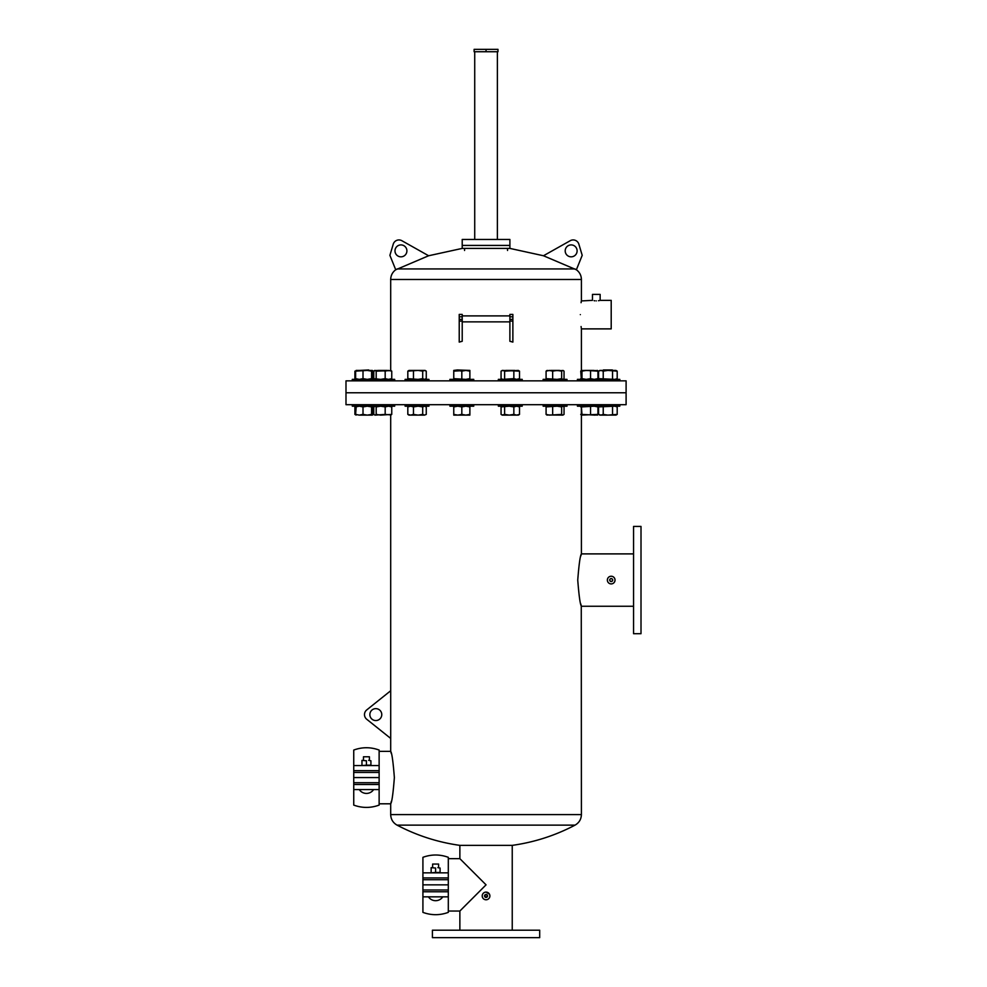 <?xml version="1.0" encoding="UTF-8"?>
<svg xmlns="http://www.w3.org/2000/svg" width="987" height="987" viewBox="0 0 987 987"><rect width="100%" height="100%" fill="white"/><g stroke="black" fill="none" stroke-linecap="round" stroke-linejoin="round"><path stroke-width="1.48" d="M486.048 51.731L497.979 51.731L497.979 49.35L486.048 49.35L486.048 51.731L474.13 51.731L474.13 49.35L486.048 49.35M462.212 248.403L509.897 248.403L509.897 245.418L486.048 245.418L509.897 245.418L509.897 239.459L462.212 239.459L462.212 248.403L428.629 255.756L395.725 269.772L389.902 255.337L393.233 244.196A5.959 5.959 0 0 1 401.857 240.705L428.629 255.756M486.048 245.418L462.212 245.418L486.048 245.418M394.985 250.871A5.959 5.959 0 0 0 400.944 256.83A5.959 5.959 0 0 0 406.903 250.871A5.959 5.959 0 0 0 400.944 244.912A5.959 5.959 0 0 0 394.985 250.871M577.111 250.871A5.959 5.959 0 0 1 571.152 256.83A5.959 5.959 0 0 1 565.193 250.871A5.959 5.959 0 0 1 571.152 244.912A5.959 5.959 0 0 1 577.111 250.871M596.308 300.875C601.256 300.307 601.256 300.307 596.308 300.875C591.361 300.307 591.361 300.307 596.308 300.875M581.244 327.795L581.405 328.881L611.2 328.881L611.2 300.356L600.071 300.369M599.491 300.517L598.443 300.714M581.318 300.936L592.471 300.356L592.471 294.397L600.145 294.397L600.145 300.356M576.371 269.772L543.467 255.756L570.239 240.705A5.959 5.959 0 0 1 578.875 244.196L582.207 255.337L576.371 269.772M626.103 380.859L345.993 380.859L345.993 404.695L626.103 404.695L626.103 392.777L345.993 392.777L626.103 392.777L626.103 380.859M594.816 300.801L594.174 300.714M581.084 302.701L581.318 300.973M580.331 314.619C581.503 296.211 581.503 296.211 580.331 314.619C581.503 333.026 581.503 333.026 580.331 314.619M581.158 327.153L581.084 326.537M509.884 321.071L509.884 314.409L512.87 314.409L512.87 342.094L509.884 341.28L509.884 321.071L512.87 321.071M459.226 342.094L462.212 341.28L462.212 321.071L459.226 321.071L459.226 342.094M462.212 321.071L462.212 314.409L459.226 314.409L459.226 321.071M509.884 314.409L512.87 314.409M462.212 314.409L459.226 314.409M369.854 714.6A5.959 5.959 0 0 0 375.813 720.559A5.959 5.959 0 0 0 381.772 714.6A5.959 5.959 0 0 0 375.813 708.641A5.959 5.959 0 0 0 369.854 714.6M364.487 714.6A5.959 5.959 0 0 0 366.72 719.252L390.704 738.436L390.704 690.752L366.72 709.937A5.959 5.959 0 0 0 364.487 714.6M486.048 884.846L462.212 908.682L486.048 884.846L462.212 908.682L486.048 884.846L459.868 858.665L486.048 884.846L459.868 858.665L486.048 884.846L459.868 911.038L486.048 884.846M487.294 896.764L487.541 895.949A1.493 1.493 0 0 0 486.048 894.444A1.493 1.493 0 0 0 484.555 895.937L486.048 894.444L484.555 895.937L486.344 897.393L484.555 895.937A1.493 1.493 0 0 0 486.048 897.417A1.493 1.493 0 0 0 487.541 895.937L487.516 896.221M485.764 897.393L487.541 895.937L486.616 894.555M609.83 579.505L609.719 580.072C610.706 581.997 611.706 581.997 612.693 580.072A1.493 1.493 0 0 0 611.2 578.579A1.493 1.493 0 0 0 609.719 580.072A1.493 1.493 0 0 0 611.2 581.565A1.493 1.493 0 0 0 612.693 580.072L612.668 579.776M484.814 895.11L484.568 895.875M391.222 753.352L390.692 751.354L379.131 751.354M394.368 777.571C393.122 761.643 391.901 752.896 390.692 751.354C391.901 752.896 393.122 761.643 394.368 777.571C393.134 793.511 391.901 802.246 390.692 803.8C391.901 802.258 393.122 793.523 394.368 777.571M487.171 899.601L486.048 899.774C483.716 899.539 482.446 898.269 482.211 895.937A3.837 3.837 0 0 0 486.048 899.774A3.837 3.837 0 0 0 489.885 895.937A3.837 3.837 0 0 0 486.048 892.1A3.837 3.837 0 0 0 482.211 895.937L482.384 894.814M486.048 892.1L489.429 894.123M489.589 894.469L489.811 895.184M482.507 894.456L482.865 893.803M483.087 893.494L483.914 892.741M614.753 581.528L615.037 580.072A3.837 3.837 0 0 0 611.2 576.235A3.837 3.837 0 0 0 607.363 580.072L607.437 580.825M607.363 580.072A3.837 3.837 0 0 0 611.2 583.909A3.837 3.837 0 0 0 615.037 580.072L614.876 578.962M614.753 578.604L614.395 577.938M614.173 577.642L613.334 576.877M613.013 576.692L612.322 576.396M611.952 576.309L611.2 576.235M610.459 576.309L609.732 576.531M641.007 580.072L641.007 526.429L633.555 526.429L633.555 633.703L641.007 633.703L641.007 580.072M581.269 605.734L581.405 814.596C581.232 819.284 579.11 822.788 575.051 825.132C555.286 835.52 534.349 842.269 512.241 845.365L459.868 845.365L459.868 858.665L448.308 858.665M539.692 930.198L432.417 930.198L432.417 937.65L539.692 937.65L539.692 930.198M577.74 580.072C578.987 564.157 580.208 555.434 581.405 553.892C580.208 555.434 578.987 564.157 577.74 580.072C578.987 595.975 580.208 604.71 581.405 606.252C580.208 604.723 578.987 596 577.74 580.072M633.555 553.892L581.405 553.892L580.862 555.928M489.885 895.937L489.811 896.677M488.183 899.12L487.516 899.478M580.788 603.908L581.109 605.142M390.827 803.295L391.308 801.444M612.668 583.613L613.334 583.268M613.914 582.786L614.741 581.553M486.048 894.444L487.516 895.641M612.582 579.505L611.78 578.69M611.496 578.616L610.373 578.826M379.131 784.505L379.131 777.571L353.741 777.571L353.741 789.563L379.131 789.563L379.131 784.505L353.741 784.505M353.741 789.563L353.741 805.096C362.204 808.18 370.668 808.18 379.131 805.096L379.131 789.563M379.131 770.65L379.131 750.058C370.668 746.962 362.204 746.962 353.741 750.058L353.741 777.571L379.131 777.571L379.131 770.65L353.741 770.65M379.131 765.579L353.741 765.579M448.308 896.838L422.917 896.838L422.917 912.37C431.381 915.455 439.844 915.455 448.308 912.37L448.308 884.846L422.917 884.846L422.917 896.838L428.42 896.838A8.624 8.624 0 0 0 442.793 896.838M448.308 891.767L422.917 891.767M448.308 877.924L448.308 857.321C439.844 854.236 431.381 854.236 422.917 857.321L422.917 884.846L448.308 884.846L448.308 877.924L422.917 877.924M448.308 872.853L422.917 872.853M374.776 406.188L374.172 406.903M374.172 371.149L374.776 370.421M374.776 379.366L374.172 378.65M597.123 406.188L597.851 406.718M597.851 414.589L598.319 406.903M598.319 414.404L597.123 415.12M581.96 414.404L581.355 406.188L581.355 415.12L581.96 414.404L595.038 415.12M597.851 370.964L597.123 370.421M598.319 371.149L597.851 378.835M597.123 379.366L598.319 378.65M615.876 370.421L616.48 371.149M612.359 369.952L603.415 369.952M577.42 380.859L577.42 379.366L619.811 379.366L619.811 380.859M577.42 404.695L577.42 406.188L619.811 406.188L619.811 404.695M603.23 414.404L607.881 415.12L617.196 414.404L617.196 406.903L614.864 406.188L598.578 406.903L598.578 414.404L600.91 415.12L603.23 414.404L603.23 406.903M612.545 414.404L612.545 406.903M598.578 414.404L599.825 415.12L616.011 415.083M598.578 371.149L599.825 370.421L615.95 370.421L617.196 371.149L617.196 378.65L614.864 379.366L598.578 378.65L598.578 371.149L600.91 370.421L603.23 371.149L607.881 370.421L617.196 371.149M612.545 371.149L612.545 378.65M603.23 371.149L603.23 378.65M584.872 370.421L593.804 370.421M580.738 414.404L581.355 415.12L597.937 414.404L597.937 406.903L594.248 406.188L581.96 406.903M590.547 414.404L590.547 406.903M597.332 406.188L597.937 406.903M597.937 414.404L597.332 415.12M581.355 406.188L580.738 406.903M594.248 415.12L597.678 414.959M581.207 370.47L597.678 370.594M581.355 370.421L580.738 371.149L581.355 370.421L581.96 371.149L586.253 370.421L597.937 371.149L597.332 370.421M597.937 371.149L597.937 378.65L594.248 379.366L590.547 378.65L586.253 379.366L581.96 378.65L581.355 379.366L580.738 371.149M597.332 379.366L597.937 378.65M590.547 371.149L590.547 378.65M581.96 371.149L581.96 378.65M581.355 379.366L580.738 378.65M550.598 370.421L559.53 370.421M543.146 380.859L543.146 379.366L566.982 379.366L566.982 380.859M543.146 404.695L543.146 406.188L566.982 406.188L566.982 404.695M547.279 415.12L546.082 414.404L549.364 415.12L561.64 414.404L561.64 406.903L557.149 406.188L546.082 406.903L547.279 406.188M552.658 414.404L552.658 406.903M561.64 414.404L562.849 415.12L564.046 414.404L564.046 406.903L562.849 406.188L561.64 406.903M564.046 406.903L562.849 406.188M546.724 414.959L562.849 415.12L564.046 414.404M546.082 414.404L546.082 406.903M546.724 370.594L563.404 370.594M547.279 370.421L546.082 371.149L549.364 370.421L552.658 371.149L557.149 370.421L561.64 371.149L562.849 370.421L564.046 371.149L564.046 378.65L562.849 379.366L561.64 378.65L557.149 379.366L546.082 378.65L547.279 379.366M562.849 370.421L564.046 371.149M564.046 378.65L562.849 379.366M561.64 371.149L561.64 378.65M552.658 371.149L552.658 378.65M546.082 371.149L546.082 378.65M505.813 370.421L514.758 370.421M498.361 380.859L498.361 379.366L522.209 379.366L522.209 380.859M498.361 404.695L498.361 406.188L522.209 406.188L522.209 404.695M504.628 414.404L509.23 415.12L513.845 414.404L513.845 406.903L509.23 406.188L501.063 406.903L501.063 414.404L502.235 415.12L504.628 414.404L504.628 406.903M513.845 414.404L516.682 415.12L519.507 414.404L519.507 406.903L516.682 406.188L513.845 406.903M518.348 406.188L519.507 406.903M519.507 414.404L518.348 415.12L502.839 415.12L501.063 414.404M502.235 406.188L501.063 406.903M501.063 371.149L502.839 370.421L504.628 371.149L518.348 370.421L519.507 371.149L519.507 378.65L516.682 379.366L513.845 378.65L502.839 379.366L501.063 378.65L501.063 371.149L502.235 370.421L519.507 371.149M513.845 371.149L513.845 378.65M504.628 371.149L504.628 378.65M502.235 379.366L501.063 378.65M518.348 379.366L519.507 378.65M457.783 370.421L461.817 371.149L465.839 370.421L453.761 371.149L453.761 370.421L457.351 369.952L469.874 370.421L469.874 378.65L465.839 379.366L453.761 378.65L453.761 379.366M449.899 380.859L449.899 379.366L473.735 379.366L473.735 380.859M449.899 404.695L449.899 406.188L473.735 406.188L473.735 404.695M461.817 414.404L465.839 415.12L453.761 415.12L453.761 414.404L457.783 415.12L461.817 414.404L461.817 406.903L457.783 406.188L453.761 406.903L453.761 406.188M453.761 414.404L453.761 406.903M469.874 414.404L469.874 415.12L465.839 415.12L469.874 414.404L469.874 406.903L465.839 406.188L461.817 406.903M469.874 406.188L469.874 406.903M465.839 370.421L469.874 371.149M461.817 371.149L461.817 378.65M453.761 371.149L453.761 378.65M469.874 379.366L469.874 378.65M412.566 370.421L421.511 370.421M405.114 380.859L405.114 379.366L428.95 379.366L428.95 380.859M405.114 404.695L405.114 406.188L428.95 406.188L428.95 404.695M413.479 414.404L418.093 415.12L408.976 415.12L407.816 414.404L410.641 415.12L413.479 414.404L413.479 406.903L410.641 406.188L407.816 406.903L408.976 406.188M407.816 414.404L407.816 406.903M422.695 414.404L424.484 415.12L418.093 415.12L422.695 414.404L422.695 406.903L418.093 406.188L413.479 406.903M426.261 414.404L424.484 415.12L426.261 414.404L426.261 406.903L425.089 406.188M426.261 406.903L424.484 406.188L422.695 406.903M426.261 371.149L424.484 370.421L422.695 371.149L418.093 370.421L407.816 371.149L408.976 370.421L425.089 370.421L426.261 371.149L426.261 378.65L425.089 379.366M422.695 371.149L422.695 378.65L418.093 379.366L407.816 378.65L408.976 379.366M413.479 371.149L413.479 378.65M407.816 371.149L407.816 378.65M426.261 378.65L424.484 379.366L422.695 378.65M378.292 370.421L387.237 370.421M374.418 370.594L379.6 370.421M352.297 380.859L352.297 379.366L394.677 379.366L394.677 380.859M352.297 404.695L352.297 406.188L394.677 406.188L394.677 404.695M373.777 406.903L373.777 414.404L374.986 415.12L376.183 414.404L376.183 406.903L374.986 406.188L373.777 406.903L374.986 406.188M373.777 414.404L374.986 415.12L385.177 414.404L385.177 406.903L380.674 406.188L376.183 406.903M376.183 414.404L380.674 415.12L391.753 414.404L391.753 406.903L388.459 406.188L385.177 406.903M385.177 414.404L391.099 414.959M390.544 406.188L391.753 406.903M391.753 414.404L390.544 415.12M374.986 370.421L373.777 371.149L374.986 370.421L376.183 371.149L391.099 370.594M380.674 370.421L385.177 371.149L388.459 370.421L391.753 371.149L390.544 370.421M385.177 371.149L385.177 378.65L380.674 379.366L373.777 378.65L373.777 371.149M376.183 371.149L376.183 378.65M374.986 379.366L373.777 378.65M391.753 371.149L391.753 378.65L388.459 379.366L385.177 378.65M390.544 379.366L391.753 378.65M359.749 370.421L368.682 369.952M355.616 414.404L359.305 415.12L355.616 414.404L356.233 406.188M363.006 414.404L367.3 415.12L359.305 415.12L363.006 414.404L363.006 406.903L359.305 406.188L355.616 406.903M371.593 414.404L372.198 415.12L367.3 415.12L371.593 414.404L371.593 406.903L367.3 406.188L363.006 406.903M372.815 414.404L372.815 406.903L372.198 406.188L371.593 406.903M372.815 406.903L372.198 406.188M372.198 370.421L372.815 371.149L372.198 370.421L371.593 371.149L367.3 370.421L355.616 371.149L356.159 370.421L372.346 370.47M363.006 371.149L363.006 378.65L359.305 379.366L355.616 378.65L356.233 379.366M355.616 371.149L355.616 378.65M372.815 371.149L372.198 379.366L371.593 378.65L367.3 379.366L363.006 378.65M372.815 378.65L372.198 379.366M371.593 371.149L371.593 378.65M356.085 415.083L354.913 414.404L354.913 406.903L355.875 406.447M354.913 414.404L355.875 414.861M372.555 414.861L373.518 414.404L373.518 406.903L372.555 406.447M372.555 370.693L373.518 371.149L373.518 378.65L372.555 379.107M354.913 371.149L354.913 378.65L355.875 379.107M369.422 760.372L369.422 756.782L363.463 756.782L363.463 760.372M366.436 760.78L361.97 760.372L366.436 760.78L366.436 765.184L361.97 765.579M370.915 765.579L370.915 760.78L368.682 760.372M361.97 760.78L361.97 765.184M370.915 765.184L366.436 765.184M370.915 760.78L368.669 760.372M438.586 867.647L438.586 864.057L432.627 864.057L432.627 867.647M435.612 868.042L431.146 867.647L435.612 868.042L435.612 872.459L431.146 872.853M431.146 868.042L431.146 872.459M440.079 868.042L437.846 867.647L440.079 868.042L440.079 872.459L435.612 872.459M575.039 268.945L397.07 268.945M576.383 269.759C579.628 272.19 581.306 275.435 581.405 279.481L390.692 279.481L390.692 370.421M509.884 319.381L512.87 319.381M509.884 316.802L512.87 316.802M462.212 316.802L459.226 316.802M462.212 319.381L459.226 319.381M575.051 825.132L397.058 825.132C416.81 835.52 437.759 842.269 459.868 845.365M581.405 814.596L390.692 814.596C390.864 819.284 392.986 822.788 397.058 825.132M379.131 782.716L353.741 782.716M379.131 772.439L353.741 772.439M448.308 889.99L422.917 889.99M448.308 879.713L422.917 879.713M497.374 51.731L497.374 239.459M474.722 51.731L474.722 239.459M462.212 315.902L509.884 315.902M464.556 248.403L464.556 250.488M509.897 248.403L543.479 255.756M581.405 279.481L581.405 300.356M581.405 328.881L581.405 370.421M395.725 269.759C392.481 272.19 390.803 275.435 390.692 279.481M507.54 248.403L507.54 250.488M462.212 321.861L509.884 321.861M512.241 845.365L512.241 930.198M581.405 415.12L581.405 553.892M390.692 415.12L390.692 690.764M390.692 738.424L390.692 751.354M379.131 803.8L390.692 803.8L390.692 814.596M448.308 911.038L459.868 911.038L459.868 930.198M633.555 606.252L581.405 606.252M598.578 378.65L599.763 379.329M615.95 415.12L617.196 414.404M615.95 406.188L617.196 406.903M599.825 406.188L598.578 406.903M615.95 379.366L617.196 378.65M601.256 379.366L601.256 380.859M601.256 406.188L601.256 404.695M370.841 406.188L370.841 404.695M370.841 379.366L370.841 380.859M354.913 406.903L356.085 406.225M373.518 406.903L372.346 406.225M354.913 378.65L356.085 379.329M373.518 378.65L372.346 379.329M372.272 415.12L373.518 414.404M372.272 370.421L373.518 371.149M359.256 789.563A8.624 8.624 0 0 0 373.629 789.563"/></g></svg>
